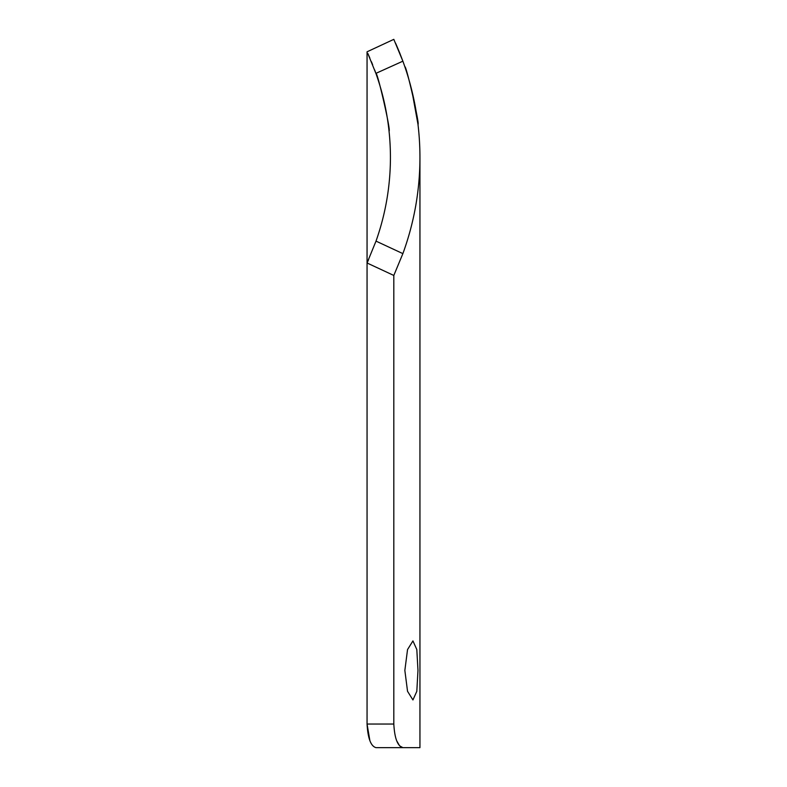 <?xml version="1.0" encoding="UTF-8"?>
<svg xmlns="http://www.w3.org/2000/svg" width="787" height="787" viewBox="0 0 787 787"><rect width="100%" height="100%" fill="white"/><g stroke="black" fill="none" stroke-linecap="round" stroke-linejoin="round"><path stroke-width="1.18" d="M411.857 90.613L417.976 124.316C420.042 125.723 406.112 64.652 404.852 66.767M399.629 52.749L402.875 61.179L375.901 73.368C377.347 71.164 391.277 132.265 389.024 130.917C391.277 132.285 377.357 71.204 375.901 73.368L374.622 69.876M404.852 670.435L407.538 691.301L412.939 699.948L416.815 691.311L417.976 670.435L416.815 649.56L412.939 640.923L407.538 649.57L404.852 670.435M402.875 747.65L376.009 747.65C370.864 746.283 367.883 738.413 367.057 724.04L393.815 724.04C394.602 738.383 397.622 746.253 402.875 747.65L419.943 747.65L402.875 747.65L399.629 745.869M399.609 745.84L396.638 740.685M395.517 43.069L396.559 45.439M396.697 45.764L399.599 52.68M367.785 53.378L376.009 73.683A250.266 250.266 0 0 1 376.009 241.117L402.875 253.621A279.779 279.779 0 0 0 402.875 61.179L393.815 39.35L367.057 51.804L367.057 262.996L368.65 259.513M393.815 724.04L393.815 275.45L367.057 262.996L376.009 241.117M372.644 64.741L371.415 61.711M369.772 57.844L367.873 53.565M369.9 740.754L367.057 724.04L367.057 262.996M402.875 253.621L393.815 275.45M419.943 747.65L419.943 157.4"/></g></svg>
